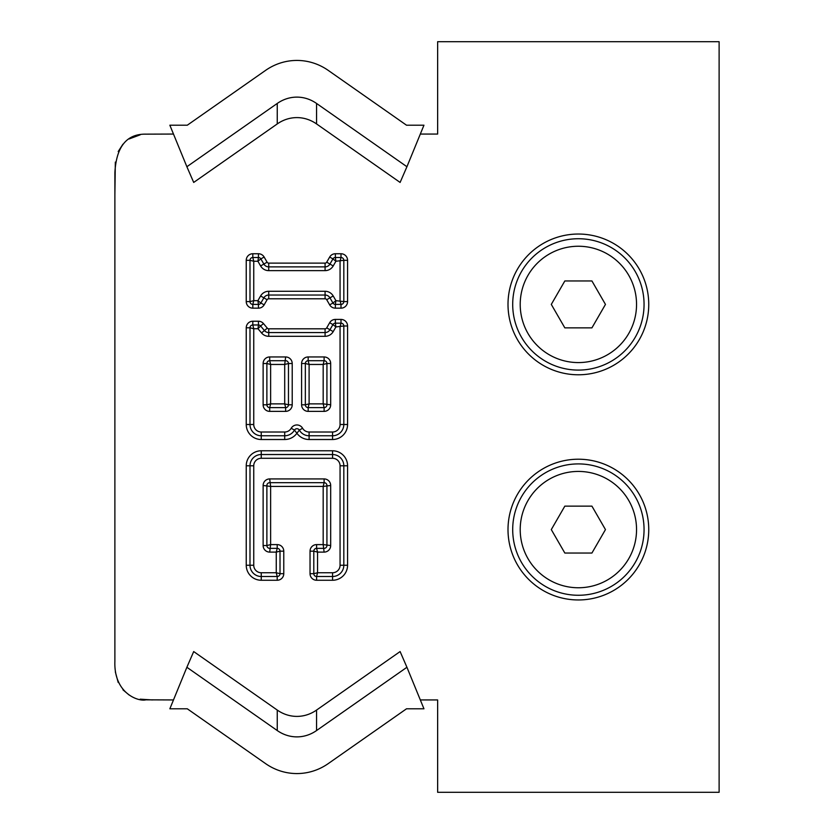 <?xml version="1.0" encoding="UTF-8"?>
<svg xmlns="http://www.w3.org/2000/svg" width="834" height="834" viewBox="0 0 834 834"><rect width="100%" height="100%" fill="white"/><g stroke="black" fill="none" stroke-linecap="round" stroke-linejoin="round"><path stroke-width="1.25" d="M285.645 356.952L284.707 364.458L288.46 363.52L288.46 404.803L284.707 403.864L285.645 407.618L269.695 407.618L270.633 403.864L266.88 404.803L266.88 363.52L270.633 364.458L269.695 360.705A2.815 2.815 0 0 0 266.88 363.52A2.815 2.815 0 0 1 269.695 360.705L285.645 360.705A2.815 2.815 0 0 1 288.46 363.52L292.213 363.52A6.568 6.568 0 0 0 285.645 356.952L269.695 356.952A6.568 6.568 0 0 0 263.127 363.52L263.127 404.803A6.568 6.568 0 0 0 269.695 411.37L269.695 407.618A2.815 2.815 0 0 1 266.88 404.803L263.127 404.803M330.681 404.803L323.175 403.864L324.113 407.618L308.163 407.618L309.101 403.864L305.348 404.803L305.348 363.52L309.101 364.458L308.163 360.705L324.113 360.705L323.175 364.458L326.928 363.52L326.928 404.803A2.815 2.815 0 0 1 324.113 407.618L324.113 411.37A6.568 6.568 0 0 0 330.681 404.803L330.681 363.52A6.568 6.568 0 0 0 324.113 356.952L308.163 356.952A6.568 6.568 0 0 0 301.595 363.52L301.595 404.803A6.568 6.568 0 0 0 308.163 411.37L324.113 411.37M288.46 404.803A2.815 2.815 0 0 1 285.645 407.618A2.815 2.815 0 0 0 288.46 404.803L292.213 404.803L292.213 363.52M301.595 363.52L305.348 363.52A2.815 2.815 0 0 1 308.163 360.705L308.163 356.952M308.163 407.618A2.815 2.815 0 0 1 305.348 404.803A2.815 2.815 0 0 0 308.163 407.618L308.163 411.37M324.113 356.952L324.113 360.705A2.815 2.815 0 0 1 326.928 363.52L330.681 363.52M253.015 325.792L252.806 324.979A2.815 2.815 0 0 0 249.992 327.793L253.744 328.732L253.015 325.792M257.998 328.732L260.594 325.979A2.815 2.815 0 0 0 258.436 324.979L257.998 328.732L261.542 332.954A9.383 9.383 0 0 0 268.736 336.31L325.083 336.31A9.383 9.383 0 0 0 333.204 331.619L335.914 326.928L335.372 323.175A2.815 2.815 0 0 0 332.933 324.582L335.914 326.928L343.817 325.99A2.815 2.815 0 0 0 341.002 323.175L340.063 326.928L340.063 424.506A7.506 7.506 0 0 1 332.558 432.012L309.101 432.012A7.506 7.506 0 0 1 302.596 428.249A6.568 6.568 0 0 0 291.212 428.249A7.506 7.506 0 0 1 284.707 432.012L261.25 432.012A7.506 7.506 0 0 1 253.744 424.506L253.744 328.732L257.998 328.732M329.68 322.706L332.933 324.582A2.815 2.815 0 0 1 335.372 323.175A2.815 2.815 0 0 0 332.933 324.582L329.951 329.743A5.63 5.63 0 0 1 325.083 332.558L268.736 332.558A5.63 5.63 0 0 1 264.42 330.545L260.594 325.979A2.815 2.815 0 0 0 258.436 324.979L252.806 324.979L252.806 321.226A6.568 6.568 0 0 0 246.238 327.793L246.238 424.506L249.992 424.506A11.259 11.259 0 0 0 261.25 435.765L284.707 435.765A11.259 11.259 0 0 0 294.465 430.125A2.815 2.815 0 0 1 299.343 430.125A11.259 11.259 0 0 0 309.101 435.765L332.558 435.765A11.259 11.259 0 0 0 343.817 424.506L343.817 325.99A2.815 2.815 0 0 0 341.002 323.175L335.372 323.175L335.372 319.422A6.568 6.568 0 0 0 329.68 322.706L326.709 327.866A1.877 1.877 0 0 1 325.083 328.804L268.736 328.804A1.877 1.877 0 0 1 267.297 328.137L263.471 323.571A6.568 6.568 0 0 0 258.436 321.226L252.806 321.226M246.238 327.793L249.992 327.793A2.815 2.815 0 0 1 252.806 324.979A2.815 2.815 0 0 0 249.992 327.793L249.992 424.506L253.744 424.506M258.436 321.226L258.436 324.979A2.815 2.815 0 0 1 260.594 325.979L264.42 330.545L261.542 332.954M291.212 428.249L294.465 430.125L296.904 433.253L299.343 430.125L302.596 428.249M284.707 432.012L284.707 435.765L261.25 435.765L261.25 432.012M332.558 432.012L332.558 435.765L309.101 435.765L309.101 432.012M173.482 699.945L145.887 699.83C138.6 701.853 113.695 693.513 114.883 661.393L114.883 172.607C116.343 146.648 126.674 133.826 145.887 134.149L173.482 134.055M277.253 710.068L277.253 730.553L186.879 667.273L193.697 651.562L277.253 710.068A42.753 37.53 90 0 0 316.555 710.068L400.111 651.562L406.929 667.273L316.555 730.553L316.555 710.068M437.642 699.945L420.326 699.945L437.642 699.945L437.642 792.3L719.116 792.3L719.116 41.7L437.642 41.7L437.642 134.055L420.326 134.055M316.555 123.932L316.555 103.447L406.929 166.727L400.111 182.438L316.555 123.932A42.753 37.53 -90 0 0 277.253 123.932L193.697 182.438L186.879 166.727L277.253 103.447L277.253 123.932M578.379 374.779A70.369 70.369 0 0 1 517.434 269.226A70.369 70.369 0 0 1 639.324 269.226A70.369 70.369 0 0 1 578.379 374.779M578.379 599.959A70.369 70.369 0 0 1 517.434 494.406A70.369 70.369 0 0 1 639.324 494.406A70.369 70.369 0 0 1 578.379 599.959M314.616 573.479L313.793 573.688A2.815 2.815 0 0 0 316.607 576.502L317.546 572.75L314.616 573.479M316.816 549.179L316.607 548.355A2.815 2.815 0 0 0 313.793 551.17L317.546 552.108L316.816 549.179M310.039 551.17L313.793 551.17A2.815 2.815 0 0 1 316.607 548.355A2.815 2.815 0 0 0 313.793 551.17L313.793 573.688L310.039 573.688A6.568 6.568 0 0 0 316.607 580.255L332.558 580.255A15.012 15.012 0 0 0 347.569 565.244L347.569 465.789A15.012 15.012 0 0 0 332.558 450.777L261.25 450.777A15.012 15.012 0 0 0 246.238 465.789L246.238 565.244A15.012 15.012 0 0 0 261.25 580.255L277.201 580.255A6.568 6.568 0 0 0 283.768 573.688L283.768 551.17A6.568 6.568 0 0 0 277.201 544.602L270.633 544.602L266.88 545.54L266.88 485.492A2.815 2.815 0 0 1 269.695 482.678L324.113 482.678A2.815 2.815 0 0 1 326.928 485.492L326.928 545.54A2.815 2.815 0 0 1 324.113 548.355L316.607 548.355L316.607 544.602A6.568 6.568 0 0 0 310.039 551.17L310.039 573.688M276.992 575.679L277.201 576.502A2.815 2.815 0 0 0 280.016 573.688L276.262 572.75L276.992 575.679M279.192 551.378L280.016 551.17A2.815 2.815 0 0 0 277.201 548.355L276.262 552.108L279.192 551.378M277.201 544.602L277.201 548.355L269.695 548.355A2.815 2.815 0 0 1 266.88 545.54L263.127 545.54A6.568 6.568 0 0 0 269.695 552.108L270.633 544.602L270.633 486.43L269.695 478.924A6.568 6.568 0 0 0 263.127 485.492L263.127 545.54M283.768 573.688L280.016 573.688L280.016 551.17A2.815 2.815 0 0 0 277.201 548.355M269.695 552.108L276.262 552.108L276.262 572.75L261.25 572.75L261.25 576.502L277.201 576.502L261.25 576.502A11.259 11.259 0 0 1 249.992 565.244L249.992 465.789A11.259 11.259 0 0 1 261.25 454.53L332.558 454.53A11.259 11.259 0 0 1 343.817 465.789L343.817 565.244L340.063 565.244A7.506 7.506 0 0 1 332.558 572.75L317.546 572.75L317.546 552.108L324.113 552.108A6.568 6.568 0 0 0 330.681 545.54L330.681 485.492A6.568 6.568 0 0 0 324.113 478.924L269.695 478.924M332.558 572.75L332.558 576.502L316.607 576.502L332.558 576.502A11.259 11.259 0 0 0 343.817 565.244L347.569 565.244M263.127 485.492L270.633 486.43L323.175 486.43L324.113 482.678L269.695 482.678M330.681 545.54L323.175 544.602L323.175 486.43L330.681 485.492M316.607 544.602L323.175 544.602L324.113 552.108M316.607 576.502A2.815 2.815 0 0 1 313.793 573.688A2.815 2.815 0 0 0 316.607 576.502L316.607 580.255M280.016 573.688A2.815 2.815 0 0 1 277.201 576.502L277.201 580.255M264.128 304.879L260.875 303.003L263.857 297.842A5.63 5.63 0 0 1 268.725 295.027L325.083 295.027A5.63 5.63 0 0 1 329.951 297.842L333.204 295.966A9.383 9.383 0 0 0 325.083 291.274L268.725 291.274A9.383 9.383 0 0 0 260.604 295.966L257.894 300.657L258.436 304.41A2.815 2.815 0 0 0 260.875 303.003L257.894 300.657L253.744 300.657L253.744 261.25L257.894 261.25L260.875 258.905A2.815 2.815 0 0 0 258.436 257.498L257.894 261.25L260.604 265.942L263.857 264.065L260.875 258.905A2.815 2.815 0 0 0 258.436 257.498L252.806 257.498A2.815 2.815 0 0 0 249.992 260.312L253.744 261.25L252.806 257.498A2.815 2.815 0 0 0 249.992 260.312L249.992 301.595A2.815 2.815 0 0 0 252.806 304.41L253.744 300.657L249.992 301.595L249.992 260.312L246.238 260.312L246.238 301.595A6.568 6.568 0 0 0 252.806 308.163L258.436 308.163A6.568 6.568 0 0 0 264.128 304.879L267.099 299.719A1.877 1.877 0 0 1 268.725 298.781L325.083 298.781A1.877 1.877 0 0 1 326.709 299.719L329.68 304.879A6.568 6.568 0 0 0 335.372 308.163L341.002 308.163A6.568 6.568 0 0 0 347.569 301.595L347.569 260.312A6.568 6.568 0 0 0 341.002 253.744L335.372 253.744A6.568 6.568 0 0 0 329.68 257.028L326.709 262.189A1.877 1.877 0 0 1 325.083 263.127L268.725 263.127A1.877 1.877 0 0 1 267.099 262.189L264.128 257.028A6.568 6.568 0 0 0 258.436 253.744L252.806 253.744A6.568 6.568 0 0 0 246.238 260.312M268.725 263.127L268.725 266.88L325.083 266.88A5.63 5.63 0 0 0 329.951 264.065L332.933 258.905L329.951 264.065L333.204 265.942L335.914 261.25L335.372 257.498A2.815 2.815 0 0 0 332.933 258.905L335.914 261.25L343.817 260.312A2.815 2.815 0 0 0 341.002 257.498L340.063 261.25L340.063 300.657L341.002 304.41A2.815 2.815 0 0 0 343.817 301.595L335.914 300.657L332.933 303.003A2.815 2.815 0 0 0 335.372 304.41L335.914 300.657L333.204 295.966M260.604 265.942A9.383 9.383 0 0 0 268.725 270.633L268.725 266.88A5.63 5.63 0 0 1 263.857 264.065L267.099 262.189M326.709 299.719L329.951 297.842L332.933 303.003A2.815 2.815 0 0 0 335.372 304.41L341.002 304.41A2.815 2.815 0 0 0 343.817 301.595L343.817 260.312A2.815 2.815 0 0 0 341.002 257.498L335.372 257.498L335.372 253.744M252.806 308.163L252.806 304.41L258.436 304.41A2.815 2.815 0 0 0 260.875 303.003M332.933 258.905A2.815 2.815 0 0 1 335.372 257.498A2.815 2.815 0 0 0 332.933 258.905L329.68 257.028M252.806 304.41A2.815 2.815 0 0 1 249.992 301.595L246.238 301.595M277.253 730.553A42.753 37.53 90 0 0 316.555 730.553M316.555 103.447A42.753 37.53 -90 0 0 277.253 103.447M187.296 125.204L265.577 70.39L187.296 125.204L169.855 125.204L186.879 166.727M406.929 166.727L423.953 125.204L406.512 125.204L328.231 70.39L406.512 125.204M186.879 667.273L169.855 708.796L187.296 708.796L265.577 763.61L187.296 708.796M406.512 708.796L328.231 763.61L406.512 708.796L423.953 708.796L406.929 667.273M265.577 70.39A58.87 56.295 -90 0 1 328.231 70.39M328.231 763.61A58.87 56.295 90 0 1 265.577 763.61M140.185 699.173L152.413 699.945M115.332 671.902L118.199 682.452M122.942 689.812L129.197 695.066M140.185 134.827L129.197 138.934M122.942 144.188L118.199 151.548M115.332 162.098L114.883 194.729M114.883 639.271L114.883 661.393M578.379 595.268A65.677 65.677 0 0 0 635.258 496.751A65.677 65.677 0 0 0 521.5 496.751A65.677 65.677 0 0 0 578.379 595.268M591.921 553.046L564.837 553.046L551.295 529.59L564.837 506.134L591.921 506.134L605.463 529.59L591.921 553.046M578.379 370.087A65.677 65.677 0 0 0 635.258 271.571A65.677 65.677 0 0 0 521.5 271.571A65.677 65.677 0 0 0 578.379 370.087M591.921 327.866L564.837 327.866L551.295 304.41L564.837 280.954L591.921 280.954L605.463 304.41L591.921 327.866M270.633 364.458L284.707 364.458L284.707 403.864L270.633 403.864L270.633 364.458M269.695 407.618A2.815 2.815 0 0 1 266.88 404.803M323.175 364.458L323.175 403.864L309.101 403.864L309.101 364.458L323.175 364.458M305.348 363.52A2.815 2.815 0 0 1 308.163 360.705M269.695 411.37L285.645 411.37L285.645 407.618M266.88 363.52L263.127 363.52M285.645 411.37A6.568 6.568 0 0 0 292.213 404.803M269.695 360.705L269.695 356.952M301.595 404.803L305.348 404.803M326.709 327.866L333.204 331.619M325.083 328.804L325.083 336.31M268.736 328.804L268.736 336.31M340.063 424.506L347.569 424.506L347.569 325.99L343.817 325.99M246.238 424.506A15.012 15.012 0 0 0 261.25 439.518L261.25 435.765M261.25 439.518L284.707 439.518L284.707 435.765M284.707 439.518A15.012 15.012 0 0 0 296.904 433.253A15.012 15.012 0 0 0 309.101 439.518L309.101 435.765M260.594 325.979L263.471 323.571M264.42 330.545L267.297 328.137M309.101 439.518L332.558 439.518L332.558 435.765M332.558 439.518A15.012 15.012 0 0 0 347.569 424.506M347.569 325.99A6.568 6.568 0 0 0 341.002 319.422L341.002 323.175M341.002 319.422L335.372 319.422M324.113 482.678L324.113 478.924M261.25 572.75A7.506 7.506 0 0 1 253.744 565.244L246.238 565.244M253.744 565.244L253.744 465.789L246.238 465.789M253.744 465.789A7.506 7.506 0 0 1 261.25 458.283L261.25 450.777M261.25 458.283L332.558 458.283L332.558 450.777M332.558 458.283A7.506 7.506 0 0 1 340.063 465.789L347.569 465.789M340.063 465.789L340.063 565.244M332.558 576.502L332.558 580.255M261.25 580.255L261.25 576.502M283.768 551.17L280.016 551.17M325.083 263.127L325.083 270.633A9.383 9.383 0 0 0 333.204 265.942M268.725 270.633L325.083 270.633M325.083 291.274L325.083 298.781M268.725 291.274L268.725 298.781M260.604 295.966L267.099 299.719M341.002 253.744L341.002 257.498A2.815 2.815 0 0 1 343.817 260.312L347.569 260.312M347.569 301.595L343.817 301.595A2.815 2.815 0 0 1 341.002 304.41L341.002 308.163M335.372 308.163L335.372 304.41A2.815 2.815 0 0 1 332.933 303.003L329.68 304.879M329.951 264.065L326.709 262.189M264.128 257.028L260.875 258.905M258.436 253.744L258.436 257.498M252.806 253.744L252.806 257.498M258.436 308.163L258.436 304.41M578.379 587.761A58.171 58.171 0 0 1 528.005 500.504A58.171 58.171 0 0 1 628.753 500.504A58.171 58.171 0 0 1 578.379 587.761M578.379 362.582A58.171 58.171 0 0 1 528.005 275.324A58.171 58.171 0 0 1 628.753 275.324A58.171 58.171 0 0 1 578.379 362.582"/></g></svg>
